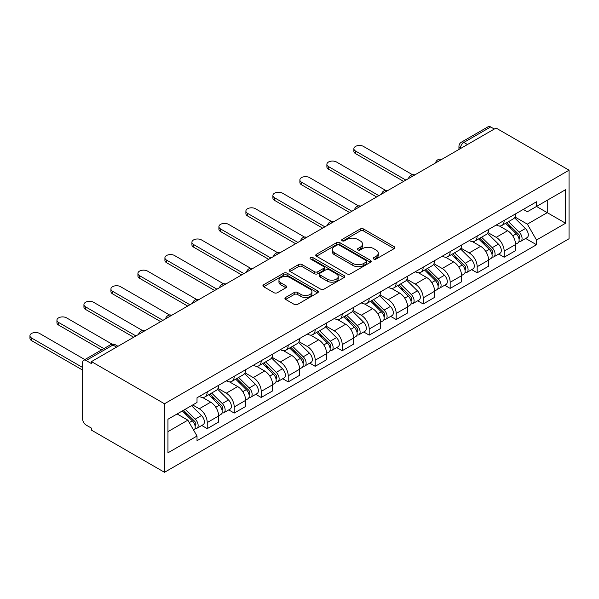 <?xml version="1.0" encoding="UTF-8"?>
<svg xmlns="http://www.w3.org/2000/svg" width="599" height="599" viewBox="0 0 599 599"><rect width="100%" height="100%" fill="white"/><g stroke="black" fill="none" stroke-linecap="round" stroke-linejoin="round"><path stroke-width="0.9" d="M373.739 259.038A1.685 0.973 0 0 0 376.12 259.038L394.164 248.622A2.403 1.385 0 0 0 394.868 247.642A2.403 1.385 0 0 0 394.164 246.661L363.593 229.005A2.403 1.385 0 0 0 360.194 229.005L342.149 239.428A1.685 0.973 0 0 0 341.655 240.117A1.685 0.973 0 0 0 342.149 240.798A1.685 0.973 0 0 0 344.53 240.798L346.858 239.45A7.69 4.44 0 0 1 357.73 239.45L360.284 240.925A7.69 4.44 0 0 1 362.53 244.063A7.69 4.44 0 0 1 360.284 247.2L357.947 248.548A1.685 0.973 0 0 0 357.453 249.236A1.685 0.973 0 0 0 357.947 249.918A1.685 0.973 0 0 0 360.321 249.918L362.657 248.57A7.69 4.44 0 0 1 373.529 248.57L376.075 250.045A7.69 4.44 0 0 1 378.328 253.182A7.69 4.44 0 0 1 376.075 256.32L373.739 257.667A1.685 0.973 0 0 0 373.244 258.356A1.685 0.973 0 0 0 373.739 259.038L373.739 257.667M285.633 297.456A2.403 1.385 0 0 0 284.929 298.437A2.403 1.385 0 0 0 285.633 299.418L294.206 304.367A2.403 1.385 0 0 0 297.606 304.367L317.65 292.799A2.403 1.385 0 0 0 318.354 291.818A2.403 1.385 0 0 0 317.65 290.837L287.078 273.181A2.403 1.385 0 0 0 283.679 273.181L263.635 284.757A2.403 1.385 0 0 0 262.931 285.738A2.403 1.385 0 0 0 263.635 286.719L273.998 292.701A2.403 1.385 0 0 0 277.397 292.701L285.97 287.745A2.403 1.385 0 0 0 286.674 286.764A2.403 1.385 0 0 0 285.97 285.783L280.834 282.818A6.424 3.706 0 0 1 278.954 280.197A6.424 3.706 0 0 1 282.915 276.768A6.424 3.706 0 0 1 289.923 277.577L310.05 289.19A6.424 3.706 0 0 1 311.929 291.818A6.424 3.706 0 0 1 307.961 295.247A6.424 3.706 0 0 1 300.96 294.438L297.606 292.499A2.403 1.385 0 0 0 294.206 292.499L285.633 297.456L285.633 299.418L294.206 294.498L294.206 292.499M164.493 403.771L91.467 361.609L496.032 128.036L569.05 170.198L164.493 403.771L164.493 472.304L569.05 238.731L569.05 170.198M347.031 273.87A2.403 1.385 0 0 0 350.43 273.87L370.474 262.302A2.403 1.385 0 0 0 371.178 261.321A2.403 1.385 0 0 0 370.474 260.34L339.895 242.685A2.403 1.385 0 0 0 336.503 242.685L316.459 254.261A2.403 1.385 0 0 0 315.755 255.241A2.403 1.385 0 0 0 316.459 256.222L347.031 273.87M311.27 259.404A1.685 0.973 0 0 1 312.978 259.644L312.978 257.645L344.058 275.585A2.403 1.385 0 0 1 344.762 276.566A2.403 1.385 0 0 1 344.058 277.547L324.014 289.122A2.403 1.385 0 0 1 320.622 289.122L290.051 271.467L290.051 269.505A2.403 1.385 0 0 0 289.347 270.486A2.403 1.385 0 0 0 290.051 271.467M290.051 269.505L298.624 264.556A2.403 1.385 0 0 1 302.023 264.556L314.423 271.714A2.403 1.385 0 0 0 317.822 271.714L323.505 268.427A2.403 1.385 0 0 0 324.209 267.446A2.403 1.385 0 0 0 323.505 266.465L310.596 259.015A1.685 0.973 0 0 1 310.11 258.326A1.685 0.973 0 0 1 311.143 257.435A1.685 0.973 0 0 1 312.978 257.645M91.467 361.609L91.467 363.608L86.106 360.508A4.897 2.823 -120 0 0 83.658 360.269A4.897 2.823 -120 0 0 82.647 362.507L82.647 419.053A4.897 2.823 -120 0 0 86.106 425.05L91.467 428.143L91.467 430.142L164.493 472.304M467.475 144.524L463.843 142.427A4.897 2.823 60 0 0 461.395 142.18L488.215 126.696A4.897 2.823 60 0 1 490.663 126.943L463.843 142.427A4.897 2.823 120 0 0 460.384 148.417L460.384 148.619M494.295 129.04L490.663 126.943M504.163 220.447A11.254 6.499 60 0 1 501.827 225.501L513.253 218.912A11.254 6.499 -120 0 0 515.582 213.858M487.953 232.569L496.204 237.331A11.254 6.499 60 0 1 504.163 251.116L515.582 244.527A11.254 6.499 -120 0 0 507.623 230.742L499.446 226.018M515.582 244.527L515.582 250.622L504.163 257.211L498.682 254.051M501.827 225.501A11.254 6.499 60 0 1 496.286 224.992M504.163 251.116L504.163 257.211M477.163 236.036A11.254 6.499 60 0 1 474.835 241.09L486.253 234.494A11.254 6.499 -120 0 0 488.589 229.439M471.69 269.64L477.171 272.8L488.589 266.203L488.589 260.108A11.254 6.499 -120 0 0 480.63 246.324L472.454 241.607M474.835 241.09A11.254 6.499 60 0 1 469.294 240.581M460.96 248.158L469.204 252.92A11.254 6.499 60 0 1 477.171 266.705L477.171 272.8M450.171 251.617A11.254 6.499 60 0 1 447.842 256.672L459.261 250.075A11.254 6.499 -120 0 0 461.597 245.028M444.698 285.221L450.171 288.381L461.597 281.792L461.597 275.697A11.254 6.499 -120 0 0 453.638 261.905L445.461 257.188M447.842 256.672A11.254 6.499 60 0 1 442.302 256.162M433.968 263.74L442.212 268.502A11.254 6.499 60 0 1 450.171 282.286L450.171 288.381M423.179 267.206A11.254 6.499 60 0 1 420.85 272.253L432.268 265.664A11.254 6.499 -120 0 0 434.597 260.61M417.705 300.803L423.179 303.97L434.597 297.374L434.597 291.279A11.254 6.499 -120 0 0 426.638 277.494L418.469 272.777M420.85 272.253A11.254 6.499 60 0 1 415.309 271.751M406.976 279.321L415.219 284.083A11.254 6.499 60 0 1 423.179 297.875L423.179 303.97M396.186 282.788A11.254 6.499 60 0 1 393.857 287.842L405.276 281.245A11.254 6.499 -120 0 0 407.605 276.191M390.713 316.392L396.186 319.552L407.605 312.955L407.605 306.868A11.254 6.499 -120 0 0 399.645 293.076L391.476 288.359M393.857 287.842A11.254 6.499 60 0 1 388.317 287.333M379.976 294.91L388.227 299.672A11.254 6.499 60 0 1 396.186 313.457L396.186 319.552M369.194 298.369A11.254 6.499 60 0 1 366.865 303.423L378.283 296.834A11.254 6.499 -120 0 0 380.612 291.78M363.72 331.973L369.194 335.133L380.612 328.544L380.612 322.449A11.254 6.499 -120 0 0 372.653 308.665L364.477 303.94M366.865 303.423A11.254 6.499 60 0 1 361.317 302.914M352.983 310.492L361.234 315.254A11.254 6.499 60 0 1 369.194 329.046L369.194 335.133M342.201 313.958A11.254 6.499 60 0 1 339.865 319.012L351.291 312.416A11.254 6.499 -120 0 0 353.62 307.362M336.72 347.562L342.201 350.722L353.62 344.126L353.62 338.031A11.254 6.499 -120 0 0 345.66 324.246L337.484 319.529M339.865 319.012A11.254 6.499 60 0 1 334.324 318.503M325.991 326.081L334.242 330.843A11.254 6.499 60 0 1 342.201 344.627L342.201 350.722M315.201 329.54A11.254 6.499 60 0 1 312.873 334.594L324.291 328.005A11.254 6.499 -120 0 0 326.627 322.951M309.728 363.144L315.209 366.303L326.627 359.714L326.627 353.62A11.254 6.499 -120 0 0 318.668 339.835L310.492 335.111M312.873 334.594A11.254 6.499 60 0 1 307.332 334.085M298.998 341.662L307.242 346.424A11.254 6.499 60 0 1 315.209 360.209L315.209 366.303M288.209 345.129A11.254 6.499 60 0 1 285.88 350.183L297.299 343.586A11.254 6.499 -120 0 0 299.635 338.532M282.735 378.733L288.209 381.892L299.635 375.296L299.635 369.201A11.254 6.499 -120 0 0 291.676 355.417L283.499 350.7M285.88 350.183A11.254 6.499 60 0 1 280.339 349.674M272.006 357.251L280.25 362.013A11.254 6.499 60 0 1 288.209 375.798L288.209 381.892M261.216 360.71A11.254 6.499 60 0 1 258.888 365.764L270.306 359.168A11.254 6.499 -120 0 0 272.635 354.114M255.743 394.314L261.216 397.474L272.635 390.885L272.635 384.79A11.254 6.499 -120 0 0 264.676 370.998L256.507 366.281M258.888 365.764A11.254 6.499 60 0 1 253.347 365.255M245.013 372.833L253.257 377.595A11.254 6.499 60 0 1 261.216 391.379L261.216 397.474M234.224 376.299A11.254 6.499 60 0 1 231.895 381.346L243.314 374.757A11.254 6.499 -120 0 0 245.642 369.703M228.751 409.896L234.224 413.063L245.642 406.466L245.642 400.372A11.254 6.499 -120 0 0 237.683 386.587L229.514 381.87M231.895 381.346A11.254 6.499 60 0 1 226.355 380.844M218.014 388.414L226.265 393.176A11.254 6.499 60 0 1 234.224 406.968L234.224 413.063M207.232 391.881A11.254 6.499 60 0 1 204.903 396.935L216.321 390.338A11.254 6.499 -120 0 0 218.65 385.284M201.758 425.485L207.232 428.644L218.65 422.048L218.65 415.961A11.254 6.499 -120 0 0 210.691 402.169L202.514 397.451M204.903 396.935A11.254 6.499 60 0 1 199.355 396.426M192.698 404.969L199.272 408.765A11.254 6.499 60 0 1 207.232 422.55L207.232 428.644M523.279 209.41L527.345 211.754L565.591 189.681L547.246 200.268L547.246 212.66L527.345 224.146L514.945 216.988M167.952 431.639L187.854 420.154L197.019 436.035L167.952 452.822L167.952 419.255L197.019 402.468L197.019 397.773L536.517 201.766L536.517 206.46L565.591 223.247L536.517 240.027L527.345 224.146M565.591 189.681L565.591 223.247M197.019 436.035L197.019 440.729L536.517 244.729L536.517 240.027M187.854 420.154L177.124 413.961M525.682 238.469L536.517 244.729M374.412 259.277L376.075 258.319A7.69 4.44 0 0 0 378.328 255.181L378.328 253.182M362.53 244.063L362.53 246.062A7.69 4.44 0 0 1 360.284 249.199L358.614 250.157M394.135 248.637L363.593 231.004A2.403 1.385 0 0 0 360.194 231.004L342.823 241.038M370.437 262.317L339.895 244.684A2.403 1.385 0 0 0 336.503 244.684L316.489 256.237M366.221 262.003A1.685 0.973 0 0 0 366.715 261.321A1.685 0.973 0 0 0 366.221 260.632L339.386 245.141A1.685 0.973 0 0 0 337.012 245.141L334.549 246.563A7.69 4.44 0 0 0 332.295 249.701A7.69 4.44 0 0 0 334.549 252.838L352.893 263.425A7.69 4.44 0 0 0 363.765 263.425L366.221 262.003L366.221 264.002A1.685 0.973 0 0 0 366.715 263.32L366.715 261.321M332.295 249.701L332.295 251.7A7.69 4.44 0 0 0 334.549 254.837L334.549 252.838M366.221 264.002L363.765 265.424A7.69 4.44 0 0 1 352.893 265.424L334.549 254.837M290.081 271.489L298.624 266.555L298.624 264.556M324.209 267.446L324.209 269.445A2.403 1.385 0 0 1 323.505 270.426L317.822 273.713A2.403 1.385 0 0 1 314.423 273.713L302.023 266.555A2.403 1.385 0 0 0 298.624 266.555M312.978 259.644L344.028 277.569M327.286 279.141A6.424 3.706 0 0 0 334.287 279.943A6.424 3.706 0 0 0 338.255 276.521A6.424 3.706 0 0 0 336.376 273.893L329.285 269.805A2.403 1.385 0 0 0 325.886 269.805L320.195 273.084A2.403 1.385 0 0 0 319.492 274.065A2.403 1.385 0 0 0 320.195 275.046L327.286 279.141L327.286 281.141A6.424 3.706 0 0 0 334.287 281.942A6.424 3.706 0 0 0 338.255 278.52L338.255 276.521M319.492 274.065L319.492 276.064A2.403 1.385 0 0 0 320.195 277.045L320.195 275.046M327.286 281.141L320.195 277.045M311.929 291.818L311.929 293.817A6.424 3.706 0 0 1 307.961 297.239A6.424 3.706 0 0 1 300.96 296.438L297.606 294.498A2.403 1.385 0 0 0 294.206 294.498M278.954 280.197L278.954 282.196A6.424 3.706 0 0 0 280.834 284.817L280.834 282.818M285.94 287.767L280.834 284.817M317.62 292.814L287.078 275.181A2.403 1.385 0 0 0 283.679 275.181L263.672 286.734M505.616 223.315L516.248 233.805A6.117 3.534 60 0 1 517.865 242.977L515.582 244.295M507.735 225.411L512.242 228.009M412.554 174.751L363.481 146.426A5.631 3.25 -0 0 0 357.348 145.714A5.631 3.25 -0 0 0 353.874 148.717A5.631 3.25 -0 0 0 355.521 151.015L405.875 180.089M506.791 222.633L518.442 234.127A2.935 1.692 60 0 1 519.213 238.529A2.935 1.692 60 0 1 518.944 238.634M508.558 221.623L519.191 232.113A6.117 3.534 60 0 1 520.801 241.285A6.117 3.534 60 0 1 518.959 241.479M514.504 217.751L525.42 228.511A6.117 3.534 60 0 1 527.03 237.683L520.801 241.285M403.629 181.385L355.521 153.614A5.631 3.25 180 0 1 353.874 151.315L353.874 148.717M478.623 238.904L489.256 249.394A6.117 3.534 60 0 1 490.866 258.566L488.589 259.884M480.742 240.993L485.25 243.598M385.561 190.34L336.488 162.007A5.631 3.25 -0 0 0 330.356 161.303A5.631 3.25 -0 0 0 326.882 164.306A5.631 3.25 -0 0 0 328.529 166.604L378.882 195.671M479.799 238.222L491.442 249.708A2.935 1.692 60 0 1 492.221 254.111A2.935 1.692 60 0 1 491.951 254.216M481.559 237.204L492.198 247.694A6.117 3.534 60 0 1 493.808 256.866A6.117 3.534 60 0 1 491.959 257.061M487.511 233.333L498.428 244.1A6.117 3.534 60 0 1 500.038 253.272L493.808 256.866M376.636 196.974L328.529 169.203A5.631 3.25 180 0 1 326.882 166.904L326.882 164.306M451.624 254.485L462.263 264.975A6.117 3.534 60 0 1 463.873 274.147L461.589 275.465M453.75 256.582L458.257 259.18M358.569 205.921L309.496 177.589A5.631 3.25 -0 0 0 303.364 176.885A5.631 3.25 -0 0 0 299.889 179.887A5.631 3.25 -0 0 0 301.537 182.186L351.89 211.26M452.807 253.804L464.45 265.297A2.935 1.692 60 0 1 465.228 269.7A2.935 1.692 60 0 1 464.959 269.805M454.566 252.785L465.206 263.283A6.117 3.534 60 0 1 466.816 272.455A6.117 3.534 60 0 1 464.966 272.65M460.519 248.914L471.428 259.681A6.117 3.534 60 0 1 473.045 268.854L466.816 272.455M349.636 212.555L301.537 184.784A5.631 3.25 180 0 1 299.889 182.485L299.889 179.887M424.631 270.074L435.263 280.564A6.117 3.534 60 0 1 436.881 289.736L434.597 291.054M426.75 272.163L431.265 274.769M331.576 221.51L282.503 193.178A5.631 3.25 -0 0 0 276.371 192.474A5.631 3.25 -0 0 0 272.897 195.476A5.631 3.25 -0 0 0 274.544 197.775L324.898 226.841M425.814 269.393L437.457 280.879A2.935 1.692 60 0 1 438.228 285.281A2.935 1.692 60 0 1 437.966 285.386M427.574 268.374L438.206 278.864A6.117 3.534 60 0 1 439.823 288.037A6.117 3.534 60 0 1 437.974 288.231M433.526 264.503L444.436 275.27A6.117 3.534 60 0 1 446.053 284.443L439.823 288.037M322.644 228.144L274.544 200.366A5.631 3.25 180 0 1 272.897 198.074L272.897 195.476M397.639 285.656L408.271 296.146A6.117 3.534 60 0 1 409.888 305.318L407.605 306.636M399.758 287.745L404.265 290.35M304.584 237.092L255.511 208.759A5.631 3.25 -0 0 0 249.371 208.055A5.631 3.25 -0 0 0 245.897 211.058A5.631 3.25 -0 0 0 247.552 213.356L297.898 242.43M398.822 284.974L410.465 296.46A2.935 1.692 60 0 1 411.236 300.863A2.935 1.692 60 0 1 410.974 300.975M400.581 283.956L411.214 294.446A6.117 3.534 60 0 1 412.831 303.618A6.117 3.534 60 0 1 410.981 303.82M406.534 280.085L417.443 290.852A6.117 3.534 60 0 1 419.06 300.024L412.831 303.618M295.651 243.726L247.552 215.954A5.631 3.25 180 0 1 245.897 213.656L245.897 211.058M370.646 301.237L381.278 311.735A6.117 3.534 60 0 1 382.896 320.907L380.612 322.225M372.765 303.334L377.273 305.939M277.584 252.681L228.511 224.348A5.631 3.25 -0 0 0 222.379 223.644A5.631 3.25 -0 0 0 218.905 226.647A5.631 3.25 -0 0 0 220.552 228.938L270.905 258.012M371.822 300.563L383.472 312.049A2.935 1.692 60 0 1 384.244 316.452A2.935 1.692 60 0 1 383.974 316.557M373.589 299.545L384.221 310.035A6.117 3.534 60 0 1 385.838 319.207A6.117 3.534 60 0 1 383.989 319.402M379.541 295.674L390.451 306.433A6.117 3.534 60 0 1 392.068 315.606L385.838 319.207M268.659 259.307L220.552 231.536A5.631 3.25 180 0 1 218.905 229.237L218.905 226.647M343.654 316.826L354.286 327.316A6.117 3.534 60 0 1 355.903 336.488L353.62 337.806M345.773 318.915L350.28 321.521M250.592 268.262L201.519 239.929A5.631 3.25 -0 0 0 195.386 239.226A5.631 3.25 -0 0 0 191.912 242.228A5.631 3.25 -0 0 0 193.559 244.527L243.913 273.593M344.829 316.145L356.472 327.631A2.935 1.692 60 0 1 357.251 332.033A2.935 1.692 60 0 1 356.982 332.138M346.596 315.126L357.229 325.616A6.117 3.534 60 0 1 358.838 334.789A6.117 3.534 60 0 1 356.997 334.983M352.541 311.255L363.458 322.022A6.117 3.534 60 0 1 365.068 331.195L358.838 334.789M241.667 274.896L193.559 247.125A5.631 3.25 180 0 1 191.912 244.826L191.912 242.228M316.661 332.408L327.294 342.898A6.117 3.534 60 0 1 328.903 352.07L326.62 353.388M318.78 334.504L323.288 337.102M223.599 283.844L174.526 255.518A5.631 3.25 -0 0 0 168.394 254.807A5.631 3.25 -0 0 0 164.92 257.81A5.631 3.25 -0 0 0 166.567 260.108L216.92 289.182M317.837 331.726L329.48 343.22A2.935 1.692 60 0 1 330.259 347.622A2.935 1.692 60 0 1 329.989 347.727M319.596 330.715L330.236 341.205A6.117 3.534 60 0 1 331.846 350.378A6.117 3.534 60 0 1 329.997 350.572M325.549 326.837L336.466 337.604A6.117 3.534 60 0 1 338.076 346.776L331.846 350.378M214.674 290.478L166.567 262.706A5.631 3.25 180 0 1 164.92 260.408L164.92 257.81M289.661 347.997L300.301 358.487A6.117 3.534 60 0 1 301.911 367.659L299.627 368.977M291.788 350.086L296.295 352.691M196.607 299.433L147.534 271.1A5.631 3.25 -0 0 0 141.401 270.396A5.631 3.25 -0 0 0 137.927 273.399A5.631 3.25 -0 0 0 139.574 275.697L189.928 304.764M290.844 347.315L302.488 358.801A2.935 1.692 60 0 1 303.266 363.204A2.935 1.692 60 0 1 302.997 363.308M292.604 346.297L303.244 356.787A6.117 3.534 60 0 1 304.854 365.959A6.117 3.534 60 0 1 303.004 366.154M298.557 342.426L309.466 353.193A6.117 3.534 60 0 1 311.083 362.365L304.854 365.959M187.674 306.067L139.574 278.295A5.631 3.25 180 0 1 137.927 275.997L137.927 273.399M262.669 363.578L273.301 374.068A6.117 3.534 60 0 1 274.919 383.24L272.635 384.558M264.788 365.675L269.303 368.273M169.614 315.014L120.541 286.681A5.631 3.25 -0 0 0 114.409 285.978A5.631 3.25 -0 0 0 110.935 288.98A5.631 3.25 -0 0 0 112.582 291.279L162.935 320.353M263.852 362.897L275.495 374.39A2.935 1.692 60 0 1 276.266 378.793A2.935 1.692 60 0 1 276.004 378.897M265.612 361.878L276.244 372.368A6.117 3.534 60 0 1 277.861 381.541A6.117 3.534 60 0 1 276.012 381.743M271.564 358.007L282.473 368.774A6.117 3.534 60 0 1 284.091 377.947L277.861 381.541M160.682 321.648L112.582 293.877A5.631 3.25 180 0 1 110.935 291.578L110.935 288.98M235.677 379.167L246.309 389.657A6.117 3.534 60 0 1 247.926 398.829L245.642 400.147M237.796 381.256L242.303 383.862M142.622 330.603L93.549 302.27A5.631 3.25 -0 0 0 87.409 301.567A5.631 3.25 -0 0 0 83.935 304.569A5.631 3.25 -0 0 0 85.59 306.868L135.936 335.934M236.86 378.486L248.503 389.971A2.935 1.692 60 0 1 249.274 394.374A2.935 1.692 60 0 1 249.012 394.479M238.619 377.467L249.251 387.957A6.117 3.534 60 0 1 250.869 397.13A6.117 3.534 60 0 1 249.019 397.324M244.572 373.596L255.481 384.363A6.117 3.534 60 0 1 257.098 393.536L250.869 397.13M133.689 337.237L85.59 309.458A5.631 3.25 180 0 1 83.935 307.167L83.935 304.569M208.684 394.748L219.316 405.238A6.117 3.534 60 0 1 220.934 414.411L218.65 415.728M210.803 396.838L215.311 399.443M112.163 344.185L66.549 317.852A5.631 3.25 -0 0 0 60.417 317.148A5.631 3.25 -0 0 0 56.942 320.151A5.631 3.25 -0 0 0 58.59 322.449L103.882 348.596M209.86 394.067L221.51 405.553A2.935 1.692 60 0 1 222.281 409.956A2.935 1.692 60 0 1 222.012 410.068M211.627 393.049L222.259 403.539A6.117 3.534 60 0 1 223.876 412.711A6.117 3.534 60 0 1 222.027 412.913M217.579 389.178L228.489 399.945A6.117 3.534 60 0 1 230.106 409.117L223.876 412.711M101.628 349.891L58.59 325.047A5.631 3.25 180 0 1 56.942 322.749L56.942 320.151M182.321 410.959L192.324 420.827A6.117 3.534 60 0 1 193.941 430L193.634 430.172M183.811 412.426L188.318 415.025M84.841 359.587L39.556 333.441A5.631 3.25 -0 0 0 33.424 332.737A5.631 3.25 -0 0 0 29.95 335.74A5.631 3.25 -0 0 0 31.597 338.031L82.647 367.501M183.504 410.278L194.51 421.142A2.935 1.692 60 0 1 195.289 425.545A2.935 1.692 60 0 1 195.019 425.649M185.263 409.259L195.267 419.128A6.117 3.534 60 0 1 196.876 428.3A6.117 3.534 60 0 1 195.034 428.495M191.493 405.665L201.496 415.526A6.117 3.534 60 0 1 203.106 424.698L196.876 428.3M82.647 370.1L31.597 340.629A5.631 3.25 180 0 1 29.95 338.33L29.95 335.74M460.556 148.522L460.384 148.417A4.897 2.823 0 0 1 458.946 146.418L458.946 149.451M234.224 406.968L245.642 400.372M261.216 391.379L272.635 384.79M288.209 375.798L299.635 369.201M315.209 360.209L326.627 353.62M342.201 344.627L353.62 338.031M369.194 329.046L380.612 322.449M396.186 313.457L407.605 306.868M423.179 297.875L434.597 291.279M450.171 282.286L461.597 275.697M477.171 266.705L488.589 260.108M207.232 422.55L218.65 415.961M199.272 408.765L210.691 402.169M226.265 393.176L237.683 386.587M253.257 377.595L264.676 370.998M280.25 362.013L291.676 355.417M307.242 346.424L318.668 339.835M334.242 330.843L345.66 324.246M361.234 315.254L372.653 308.665M388.227 299.672L399.645 293.076M415.219 284.083L426.638 277.494M442.212 268.502L453.638 261.905M469.204 252.92L480.63 246.324M496.204 237.331L507.623 230.742M441.388 159.581A4.897 2.823 120 0 0 439.232 160.832M414.396 175.17A4.897 2.823 120 0 0 412.239 176.413M387.403 190.752A4.897 2.823 120 0 0 385.239 192.002M360.411 206.341A4.897 2.823 120 0 0 358.247 207.583M333.418 221.922A4.897 2.823 120 0 0 331.254 223.172M306.426 237.511A4.897 2.823 120 0 0 304.262 238.754M279.426 253.092A4.897 2.823 120 0 0 277.27 254.343M252.434 268.674A4.897 2.823 120 0 0 250.277 269.924M225.441 284.263A4.897 2.823 120 0 0 223.277 285.506M198.449 299.844A4.897 2.823 120 0 0 196.285 301.095M171.456 315.433A4.897 2.823 120 0 0 169.292 316.676M144.464 331.015A4.897 2.823 120 0 0 142.3 332.265M116.558 347.121L112.926 345.024L86.106 360.508M117.996 346.297L115.375 344.784A4.897 2.823 120 0 0 112.926 345.024A4.897 2.823 60 0 0 110.478 344.784L83.658 360.269M376.075 258.319L376.075 256.32M357.947 249.918L357.947 248.548M360.284 249.199L360.284 247.2M342.149 240.798L342.149 239.428M360.194 231.004L360.194 229.005M363.593 231.004L363.593 229.005M394.164 248.622L394.164 246.661M316.459 256.222L316.459 254.261M336.503 244.684L336.503 242.685M339.895 244.684L339.895 242.685M370.474 262.302L370.474 260.34M352.893 265.424L352.893 263.425M363.765 265.424L363.765 263.425M302.023 266.555L302.023 264.556M314.423 273.713L314.423 271.714M317.822 273.713L317.822 271.714M323.505 270.426L323.505 268.427M344.058 277.547L344.058 275.585M297.606 294.498L297.606 292.499M300.96 296.438L300.96 294.438M285.97 287.745L285.97 285.783M263.635 286.719L263.635 284.757M283.679 275.181L283.679 273.181M287.078 275.181L287.078 273.181M317.65 292.799L317.65 290.837M516.248 233.805L512.737 235.834M519.82 237.182L518.719 237.818M525.42 228.511L519.191 232.113M355.521 153.614L355.521 151.015M489.256 249.394L485.744 251.423M492.827 252.771L491.727 253.407M498.428 244.1L492.198 247.694M328.529 169.203L328.529 166.604M462.263 264.975L458.744 267.004M465.835 268.352L464.734 268.988M471.428 259.681L465.206 263.283M301.537 184.784L301.537 182.186M435.263 280.564L431.752 282.593M438.842 283.933L437.734 284.57M444.436 275.27L438.206 278.864M274.544 200.366L274.544 197.775M408.271 296.146L404.759 298.175M411.85 299.522L410.742 300.159M417.443 290.852L411.214 294.446M247.552 215.954L247.552 213.356M381.278 311.735L377.767 313.764M384.85 315.104L383.749 315.74M390.451 306.433L384.221 310.035M220.552 231.536L220.552 228.938M354.286 327.316L350.774 329.345M357.858 330.693L356.757 331.329M363.458 322.022L357.229 325.616M193.559 247.125L193.559 244.527M327.294 342.898L323.782 344.927M330.865 346.274L329.764 346.911M336.466 337.604L330.236 341.205M166.567 262.706L166.567 260.108M300.301 358.487L296.782 360.516M303.873 361.863L302.772 362.5M309.466 353.193L303.244 356.787M139.574 278.295L139.574 275.697M273.301 374.068L269.79 376.097M276.88 377.445L275.772 378.081M282.473 368.774L276.244 372.368M112.582 293.877L112.582 291.279M246.309 389.657L242.797 391.686M249.888 393.026L248.78 393.663M255.481 384.363L249.251 387.957M85.59 309.458L85.59 306.868M219.316 405.238L215.805 407.268M222.888 408.615L221.787 409.252M228.489 399.945L222.259 403.539M58.59 325.047L58.59 322.449M192.324 420.827L189.262 422.594M195.895 424.197L194.795 424.833M201.496 415.526L195.267 419.128M31.597 340.629L31.597 338.031M441.807 159.341A4.897 4.897 0 0 0 435.525 162.973M414.815 174.93A4.897 4.897 0 0 0 408.533 178.554M387.823 190.512A4.897 4.897 0 0 0 381.541 194.136M360.823 206.101A4.897 4.897 0 0 0 354.548 209.725M333.83 221.682A4.897 4.897 0 0 0 327.556 225.306M306.838 237.264A4.897 4.897 0 0 0 300.556 240.895M279.845 252.853A4.897 4.897 0 0 0 273.563 256.477M252.853 268.434A4.897 4.897 0 0 0 246.571 272.066M225.86 284.023A4.897 4.897 0 0 0 219.578 287.647M198.861 299.605A4.897 4.897 0 0 0 192.586 303.229M171.868 315.194A4.897 4.897 0 0 0 165.594 318.818M144.876 330.775A4.897 4.897 0 0 0 138.594 334.399M115.375 344.784A4.897 4.897 0 0 0 110.478 344.784M461.395 142.18A4.897 4.897 0 0 0 458.946 146.418"/></g></svg>
